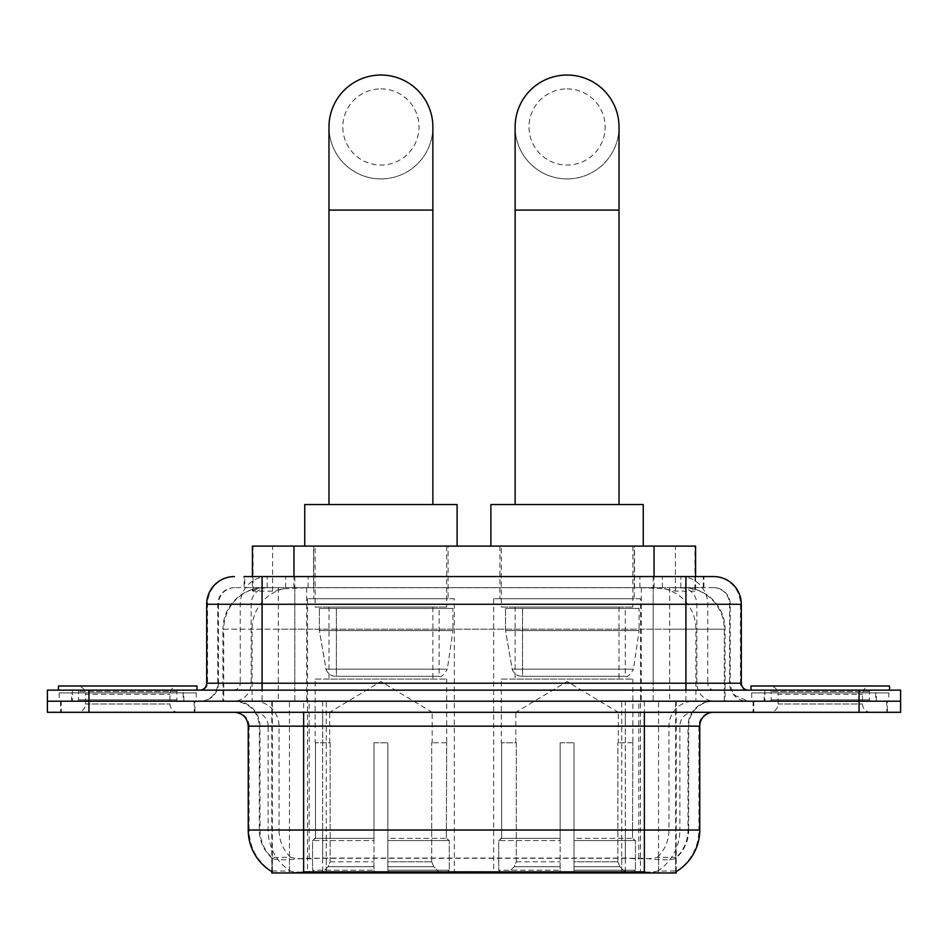 <?xml version="1.0" encoding="UTF-8"?>
<svg xmlns="http://www.w3.org/2000/svg" width="948" height="948" viewBox="0 0 948 948"><rect width="100%" height="100%" fill="white"/><g stroke="black" fill="none" stroke-linecap="round" stroke-linejoin="round"><path stroke-width="0.71" stroke-dasharray="4.74 3.56" d="M640.481 598.721L493.671 598.721L640.481 598.721L640.481 872.966L493.671 872.966L640.481 872.966M493.671 598.721L493.671 872.966M454.329 598.721L307.519 598.721L454.329 598.721L454.329 872.966L307.519 872.966L454.329 872.966M307.519 598.721L307.519 872.966M682.442 587.641L668.956 587.641L689.646 588.139C694.86 589.703 696.626 590.699 694.955 591.114L675.414 591.114L664.275 588.732L641.358 587.701L306.642 587.701L283.725 588.732L272.586 591.114L253.045 591.114L252.417 590.841L252.417 576.562M695.583 546.095L252.417 546.095M687.276 587.819A41.546 41.546 0 0 1 725.09 629.199L725.09 701.224L222.91 701.224L725.09 701.224M252.417 590.841L260.724 587.819L279.044 587.641L265.558 587.641M260.724 587.819A41.546 41.546 0 0 0 222.91 629.199L223.752 629.199L223.752 701.224M271.78 872.966L676.22 872.966M271.78 871.603L271.78 701.224L676.22 701.224L271.78 701.224M448.096 546.095L313.752 546.095L448.096 546.095L448.096 598.721L313.752 598.721L448.096 598.721M313.752 546.095L313.752 598.721M634.248 546.095L499.904 546.095L634.248 546.095L634.248 598.721L499.904 598.721L634.248 598.721M499.904 546.095L499.904 598.721M695.583 576.562L695.583 590.841L694.955 591.114L694.955 546.095M279.044 587.641L668.956 587.641M194.909 701.224L60.554 701.224L194.909 701.224L194.909 712.304L60.554 712.304L194.909 712.304M60.554 701.224L60.554 712.304M887.447 701.224L753.091 701.224L887.447 701.224L887.447 712.304L753.091 712.304L887.447 712.304M753.091 701.224L753.091 712.304M196.295 692.905L59.179 692.905L196.295 692.905L196.295 701.224L59.179 701.224L196.295 701.224M59.179 692.905L59.179 701.224M888.821 692.905L751.705 692.905L888.821 692.905L888.821 701.224L751.705 701.224L888.821 701.224M751.705 692.905L751.705 701.224M644.367 871.852C661.716 873.25 672.191 873.25 675.805 871.852L675.651 870.963L657.402 871.153C651.94 872.361 641.239 872.539 625.313 871.71L322.687 871.71C306.796 872.539 296.096 872.361 290.598 871.153L272.349 870.963L272.195 871.852C275.785 873.25 286.26 873.25 303.633 871.852M625.313 871.71L625.313 830.033L249.075 830.033A48.478 47.744 -90 0 0 271.78 871.307L272.195 858.272C275.785 860.31 286.26 860.31 303.633 858.272L644.367 858.272C661.704 860.31 672.191 860.31 675.805 858.272A37.399 37.399 0 0 0 688.686 830.033L322.687 830.033L322.687 871.71M675.805 871.852L676.22 857.454A37.399 36.83 90 0 0 688.011 830.033L688.011 726.156L688.686 726.156A24.932 24.932 0 0 1 713.619 701.224L234.381 701.224L713.619 701.224M272.195 858.272A37.399 37.399 0 0 1 259.314 830.033L259.314 726.156L699.766 726.156M644.367 712.304L234.381 712.304L644.367 712.304M764.171 701.224L876.367 701.224L764.171 701.224L764.171 692.905L876.367 692.905L764.171 692.905M876.367 701.224L876.367 692.905M71.633 701.224L183.829 701.224L71.633 701.224L71.633 692.905L183.829 692.905L71.633 692.905M183.829 701.224L183.829 692.905M859.054 701.224L900.6 701.224L900.6 712.304L859.054 712.304L859.054 701.224L900.6 701.224L900.6 690.144L859.054 690.144L859.054 701.224L88.946 701.224L859.054 701.224M859.054 690.144L47.4 690.144L47.4 701.224L88.946 701.224L47.4 701.224L47.4 712.304L859.054 712.304M676.22 857.454L657.402 857.229C651.951 859.018 641.251 859.291 625.313 858.059L322.687 858.059C306.785 859.291 296.084 859.018 290.598 857.229L271.78 857.466A37.399 36.83 -90 0 1 259.989 830.033L303.633 830.033L303.633 726.156L259.314 726.156C257.844 711.012 249.525 702.693 234.381 701.224M262.086 576.562L685.914 576.562M244.086 587.641L703.914 587.641L244.086 587.641L244.086 576.562L267.526 576.562A27.705 27.279 -90 0 0 240.247 604.267L240.247 683.212L206.688 683.212M713.619 587.641L234.381 587.641L713.619 587.641A16.626 16.626 0 0 1 730.233 604.267L730.233 683.212L240.247 683.212A6.92 6.826 90 0 1 233.433 690.144L748.245 690.144L233.433 690.144M206.688 604.267L730.233 604.267L217.767 604.267L218.431 604.267L218.431 683.212L217.767 683.212A18 18 0 0 1 199.755 701.224L748.245 701.224L199.755 701.224M875.668 690.144L764.858 690.144L875.668 690.144L875.668 701.224L764.858 701.224L875.668 701.224M764.858 690.144L764.858 701.224M183.142 690.144L72.332 690.144L183.142 690.144L183.142 701.224L72.332 701.224L183.142 701.224M72.332 690.144L72.332 701.224M703.914 587.641L703.914 576.562L244.714 576.562L244.714 587.641M703.914 576.562L267.526 576.562M178.26 701.224L77.203 701.224L178.26 701.224A1.386 1.386 0 0 1 176.873 699.837L78.589 699.837L176.873 699.837L176.873 691.519A1.386 1.386 0 0 1 178.26 690.144L77.203 690.144L178.26 690.144M77.203 701.224A1.386 1.386 0 0 0 78.589 699.837L78.589 691.519A1.386 1.386 0 0 0 77.203 690.144M196.983 690.144L58.48 690.144L196.983 690.144M77.203 712.304L178.26 712.304L77.203 712.304A8.307 8.307 0 0 0 85.521 703.985L85.521 694.292L169.953 694.292L85.521 694.292A8.307 8.307 0 0 0 77.203 685.985L178.26 685.985L77.203 685.985M178.26 712.304A8.307 8.307 0 0 1 169.953 703.985L169.953 694.292A8.307 8.307 0 0 1 178.26 685.985M61.253 701.224L194.222 701.224L61.253 701.224L61.253 712.304L194.222 712.304L61.253 712.304M194.222 701.224L194.222 712.304M58.48 685.985L196.983 685.985M870.797 701.224L769.74 701.224L870.797 701.224A1.386 1.386 0 0 1 869.411 699.837L771.127 699.837L869.411 699.837L869.411 691.519A1.386 1.386 0 0 1 870.797 690.144L769.74 690.144L870.797 690.144M769.74 701.224A1.386 1.386 0 0 0 771.127 699.837L771.127 691.519A1.386 1.386 0 0 0 769.74 690.144M889.52 690.144L751.017 690.144L889.52 690.144M769.74 712.304L870.797 712.304L769.74 712.304A8.307 8.307 0 0 0 778.047 703.985L778.047 694.292L862.479 694.292L778.047 694.292A8.307 8.307 0 0 0 769.74 685.985L870.797 685.985L769.74 685.985M870.797 712.304A8.307 8.307 0 0 1 862.479 703.985L862.479 694.292A8.307 8.307 0 0 1 870.797 685.985M753.779 701.224L886.747 701.224L753.779 701.224L753.779 712.304L886.747 712.304L753.779 712.304M886.747 701.224L886.747 712.304M751.017 685.985L889.52 685.985M380.918 178.911A51.939 51.939 0 0 0 432.869 126.973A51.939 51.939 0 0 1 380.918 178.911A51.939 51.939 0 0 0 432.869 126.973A51.939 51.939 0 0 0 380.918 75.034A51.939 51.939 0 0 0 328.98 126.973A51.939 51.939 0 0 0 380.918 178.911A51.939 51.939 0 0 1 328.98 126.973M380.918 88.887A38.086 38.086 0 0 1 419.016 126.973A38.086 38.086 0 0 1 380.918 165.059A38.086 38.086 0 0 1 342.832 126.973A38.086 38.086 0 0 1 380.918 88.887M328.98 504.537L432.869 504.537L328.98 504.537M329.679 742.77L329.679 712.304L432.17 712.304L380.918 681.505L329.679 712.304L432.17 712.304L432.17 742.77M431.696 861.791L431.696 742.77L431.696 861.791L433.746 866.685L440.073 872.966L387.851 872.966L446.484 872.966L387.851 872.966L387.851 870.193L449.269 870.193L387.851 870.193L387.851 840.556L449.269 840.556L387.851 840.556L387.851 838.34L447.041 838.34L387.851 838.34L387.851 872.966L446.484 872.966L449.269 870.193L449.269 840.556L446.354 838.34L446.709 742.77L446.354 838.34L449.269 840.556L449.269 870.193L446.484 872.966L440.073 872.966L433.746 866.685L431.696 861.791L387.851 861.791L387.851 872.966L387.851 742.77L387.851 861.791L431.696 861.791M373.998 742.77L387.851 742.77L373.998 742.77L373.998 838.34L315.494 838.34L373.998 838.34L373.998 742.77L373.998 861.791L373.998 742.77L387.851 742.77L387.851 838.34L387.851 742.77L373.998 742.77M330.141 742.77L330.141 861.791L328.103 866.685L321.775 872.966L373.998 872.966L373.998 861.791L373.998 872.966L315.364 872.966L373.998 872.966L373.998 870.193L373.998 872.966L315.364 872.966L312.579 870.193L373.998 870.193L312.579 870.193L312.579 840.556L373.998 840.556L373.998 870.193L373.998 840.556L312.579 840.556L314.807 838.34L373.998 838.34L373.998 840.556L373.998 838.34L314.807 838.34L315.494 838.34L315.494 742.77L315.494 838.34L312.579 840.556L312.579 870.193L315.364 872.966L321.775 872.966L328.103 866.685L330.141 861.791L330.141 742.77L315.139 742.77L330.141 742.77M315.139 679.064L446.709 679.064L315.139 679.064L315.139 742.77M446.709 679.064L446.709 742.77M328.98 607.04L432.869 607.04L328.98 607.04L328.98 679.064L432.869 679.064L328.98 679.064M432.869 607.04L432.869 679.064M315.139 546.095L446.709 546.095L315.139 546.095L315.139 607.04L446.709 607.04L315.139 607.04M446.709 546.095L446.709 607.04M457.102 546.095L304.746 546.095L457.102 546.095M304.746 504.537L457.102 504.537M446.354 742.77L431.696 742.77L446.354 742.77M452.943 608.426L319.369 608.426L452.943 608.426L452.943 630.586L319.369 630.586L319.369 608.426L319.369 630.586L326.041 669.17C327.688 673.933 331.125 676.303 336.35 676.291L439.102 676.291L336.362 676.291L336.362 608.426L336.35 676.291C331.148 676.315 327.712 673.945 326.041 669.17L319.369 630.586L452.943 630.586L447.338 669.17L326.041 669.17L447.338 669.17C443.759 675.166 441.01 677.547 439.114 676.291L439.102 608.426L336.362 608.426L439.102 608.426M567.082 178.911A51.939 51.939 0 0 0 619.02 126.973A51.939 51.939 0 0 1 567.082 178.911A51.939 51.939 0 0 0 619.02 126.973A51.939 51.939 0 0 0 567.082 75.034A51.939 51.939 0 0 0 515.131 126.973A51.939 51.939 0 0 0 567.082 178.911A51.939 51.939 0 0 1 515.131 126.973M567.082 88.887A38.086 38.086 0 0 1 605.168 126.973A38.086 38.086 0 0 1 567.082 165.059A38.086 38.086 0 0 1 528.984 126.973A38.086 38.086 0 0 1 567.082 88.887M515.131 504.537L619.02 504.537L515.131 504.537M515.831 742.77L515.831 712.304L618.321 712.304L567.082 681.505L515.831 712.304L618.321 712.304L618.321 742.77M617.859 861.791L617.859 742.77L617.859 861.791L619.897 866.685L626.225 872.966L574.002 872.966L632.636 872.966L574.002 872.966L574.002 870.193L635.421 870.193L574.002 870.193L574.002 840.556L635.421 840.556L574.002 840.556L574.002 838.34L633.193 838.34L574.002 838.34L574.002 872.966L632.636 872.966L635.421 870.193L635.421 840.556L632.506 838.34L632.861 742.77L632.506 838.34L635.421 840.556L635.421 870.193L632.636 872.966L626.225 872.966L619.897 866.685L617.859 861.791L574.002 861.791L574.002 872.966L574.002 742.77L574.002 861.791L617.859 861.791M560.149 742.77L574.002 742.77L560.149 742.77L560.149 838.34L501.646 838.34L560.149 838.34L560.149 742.77L560.149 861.791L560.149 742.77L574.002 742.77L574.002 838.34L574.002 742.77L560.149 742.77M516.304 742.77L516.304 861.791L514.254 866.685L507.927 872.966L560.149 872.966L560.149 861.791L560.149 872.966L501.516 872.966L560.149 872.966L560.149 870.193L560.149 872.966L501.516 872.966L498.731 870.193L560.149 870.193L498.731 870.193L498.731 840.556L560.149 840.556L560.149 870.193L560.149 840.556L498.731 840.556L500.959 838.34L560.149 838.34L560.149 840.556L560.149 838.34L500.959 838.34L501.646 838.34L501.646 742.77L501.646 838.34L498.731 840.556L498.731 870.193L501.516 872.966L507.927 872.966L514.254 866.685L516.304 861.791L516.304 742.77L501.291 742.77L516.304 742.77M501.291 679.064L632.861 679.064L501.291 679.064L501.291 742.77M632.861 679.064L632.861 742.77M515.131 607.04L619.02 607.04L515.131 607.04L515.131 679.064L619.02 679.064L515.131 679.064M619.02 607.04L619.02 679.064M501.291 546.095L632.861 546.095L501.291 546.095L501.291 607.04L632.861 607.04L501.291 607.04M632.861 546.095L632.861 607.04M643.254 546.095L490.898 546.095L643.254 546.095M490.898 504.537L643.254 504.537M632.506 742.77L617.859 742.77L632.506 742.77M639.094 608.426L505.521 608.426L639.094 608.426L639.094 630.586L505.521 630.586L505.521 608.426L505.521 630.586L512.193 669.17C513.84 673.933 517.288 676.303 522.514 676.291L625.253 676.291L522.514 676.291L522.514 608.426L522.514 676.291C517.3 676.315 513.863 673.945 512.193 669.17L505.521 630.586L639.094 630.586L633.489 669.17L512.193 669.17L633.489 669.17C629.91 675.166 627.161 677.547 625.265 676.291L625.253 608.426L522.514 608.426L625.253 608.426M336.35 676.291L439.114 676.291L336.35 676.291M253.045 591.114L253.045 546.095M258.354 588.139A41.546 40.918 -90 0 0 223.752 629.199L725.09 629.199L669.679 629.199L669.679 701.224M724.248 701.224L724.248 629.199A41.546 40.918 90 0 0 689.646 588.139M278.321 587.641L278.321 629.199L222.91 629.199L222.91 701.224M272.349 872.966L272.349 701.224M641.358 587.701L641.358 701.224M664.275 588.732A41.546 40.918 90 0 1 695.915 629.199L695.915 701.224M306.642 587.701L306.642 701.224M283.725 588.732A41.546 40.918 -90 0 0 252.085 629.199L252.085 701.224M669.679 587.641L669.679 629.199L278.321 629.199L278.321 701.224M326.278 872.966L326.278 701.224M289.448 872.966L289.448 701.224M621.722 872.966L621.722 701.224M658.552 872.966L658.552 701.224M675.651 872.966L675.651 701.224M638.822 857.904L638.822 701.224M309.178 857.904L309.178 701.224M293.963 587.736L293.963 576.562M272.586 591.114L272.586 546.095M313.504 587.736L313.504 546.095M634.496 587.736L634.496 546.095M675.414 591.114L675.414 546.095M654.037 587.736L654.037 576.562M657.402 871.153A48.478 47.744 90 0 0 679.87 830.033L625.313 830.033L625.313 726.156L688.011 726.156A24.932 24.553 -90 0 1 712.564 701.224M248.234 726.156L249.075 726.156L249.075 830.033L248.234 830.033M644.367 858.272L644.367 830.033L303.633 830.033L303.633 858.272M235.436 712.304A13.853 13.639 90 0 1 249.075 726.156L268.13 726.156L268.13 830.033A48.478 47.744 -90 0 0 290.598 871.153M676.22 871.307A48.478 47.744 90 0 0 698.925 830.033L679.87 830.033L679.87 726.156A13.853 13.639 -90 0 1 693.509 712.304M699.766 830.033L698.925 830.033L698.925 726.156A13.853 13.639 -90 0 1 712.564 712.304M290.598 857.229A37.399 36.83 -90 0 1 279.032 830.033L322.687 830.033L322.687 858.059M625.313 858.059L625.313 712.304M657.402 857.229A37.399 36.83 90 0 0 668.968 830.033L668.968 726.156A24.932 24.553 -90 0 1 693.509 701.224M254.491 701.224A24.932 24.553 90 0 1 279.032 726.156L279.032 830.033L259.989 830.033L259.989 726.156A24.932 24.553 90 0 0 235.436 701.224M644.367 701.224L644.367 830.033L688.686 830.033L688.686 726.156L303.633 726.156L303.633 701.224M88.946 712.304L88.946 690.144M254.491 712.304A13.853 13.639 90 0 1 268.13 726.156L322.687 726.156L322.687 830.033L322.687 712.304M322.687 701.224L322.687 726.156L625.313 726.156L625.313 701.224M621.722 871.603L621.722 857.904M326.278 871.603L326.278 857.904M658.552 870.963L658.552 856.933M675.651 870.963L675.651 856.933M289.448 870.963L289.448 856.933M272.349 870.963L272.349 856.933M285.632 587.641L285.632 576.562M234.381 587.641C227.141 587.985 222.01 591.445 218.976 598.022L217.767 604.267L217.767 683.212L685.914 683.212L685.914 587.641M294.816 576.562L294.816 683.212L218.431 683.212A18 17.728 90 0 1 200.703 701.224M685.914 701.224L685.914 683.212L730.233 683.212L731.56 689.978L735.115 695.536L748.245 701.224M653.184 576.562L653.184 604.267L741.312 604.267M741.312 683.212L740.471 683.212L740.471 604.267A27.705 27.279 90 0 0 713.192 576.562M234.808 576.562A27.705 27.279 -90 0 0 207.529 604.267L207.529 683.212A6.92 6.826 90 0 1 200.703 690.144M680.474 576.562A27.705 27.279 90 0 1 707.753 604.267L707.753 683.212L653.184 683.212L653.184 690.144M747.297 690.144A6.92 6.826 -90 0 1 740.471 683.212L707.753 683.212A6.92 6.826 -90 0 0 714.567 690.144M234.808 587.641A16.626 16.365 -90 0 0 218.431 604.267L653.184 604.267L653.184 683.212L294.816 683.212L294.816 690.144M294.816 587.641L294.816 701.224M267.526 587.641A16.626 16.365 -90 0 0 251.161 604.267L251.161 683.212A18 17.728 90 0 1 233.433 701.224M262.086 587.641L262.086 701.224M713.192 587.641A16.626 16.365 90 0 1 729.569 604.267L729.569 683.212A18 17.728 -90 0 0 747.297 701.224M680.474 587.641A16.626 16.365 90 0 1 696.839 604.267L696.839 683.212A18 17.728 -90 0 0 714.567 701.224M653.184 587.641L653.184 701.224M267.182 587.641L267.182 576.562M308.112 587.641L308.112 576.562M639.888 587.641L639.888 576.562M680.818 587.641L680.818 576.562M703.286 587.641L703.286 576.562M662.368 587.641L662.368 576.562M176.873 691.519L78.589 691.519L176.873 691.519M85.521 703.985L169.953 703.985L85.521 703.985M869.411 691.519L771.127 691.519L869.411 691.519M778.047 703.985L862.479 703.985L778.047 703.985M432.869 210.077L328.98 210.077M330.141 861.791L373.998 861.791L330.141 861.791M433.746 866.685L387.851 866.685L433.746 866.685M328.103 866.685L373.998 866.685L328.103 866.685M619.02 210.077L515.131 210.077M516.304 861.791L560.149 861.791L516.304 861.791M619.897 866.685L574.002 866.685L619.897 866.685M514.254 866.685L560.149 866.685L514.254 866.685M676.22 871.603L676.22 701.224"/><path stroke-width="1.42" d="M252.417 576.562L252.417 546.095L695.583 546.095L695.583 576.562M676.22 871.603L676.22 872.966L271.78 872.966L271.78 871.603M272.195 871.852A48.478 48.478 0 0 1 248.234 830.033L303.633 830.033L303.633 871.852L644.367 871.852L644.367 830.033L699.766 830.033L699.766 726.156A13.853 13.853 0 0 1 713.619 712.304M248.234 830.033L248.234 726.156C247.416 717.743 242.795 713.121 234.381 712.304M675.805 871.852A48.478 48.478 0 0 0 699.766 830.033M88.946 690.144L900.6 690.144L900.6 701.224L47.4 701.224L47.4 712.304L88.946 712.304L88.946 701.224L47.4 701.224L47.4 690.144L88.946 690.144L88.946 701.224L900.6 701.224L900.6 712.304L88.946 712.304M244.714 576.562L713.619 576.562A27.705 27.705 0 0 1 741.312 604.267L741.312 683.212C741.727 687.419 744.038 689.729 748.245 690.144M244.086 576.562L262.086 576.562L262.086 604.267L206.688 604.267L206.688 683.212A6.92 6.92 0 0 1 199.755 690.144M234.381 576.562A27.705 27.705 0 0 0 206.688 604.267M741.312 604.267L685.914 604.267L685.914 576.562L713.619 576.562M196.983 690.144L196.983 685.985L58.48 685.985L58.48 690.144M889.52 690.144L889.52 685.985L751.017 685.985L751.017 690.144M328.98 504.537L328.98 126.973A51.939 51.939 0 0 1 380.918 75.034A51.939 51.939 0 0 1 432.869 126.973A51.939 51.939 0 0 0 380.918 75.034M432.869 504.537L432.869 126.973M457.102 546.095L457.102 504.537L304.746 504.537L304.746 546.095M515.131 504.537L515.131 126.973A51.939 51.939 0 0 1 567.082 75.034A51.939 51.939 0 0 1 619.02 126.973A51.939 51.939 0 0 0 567.082 75.034M619.02 504.537L619.02 126.973M643.254 546.095L643.254 504.537L490.898 504.537L490.898 546.095M638.822 872.966L638.822 871.603M309.178 872.966L309.178 871.603M293.963 576.562L293.963 546.095M654.037 576.562L654.037 546.095M644.367 712.304L644.367 726.156L248.234 726.156M699.766 726.156L644.367 726.156L644.367 830.033L303.633 830.033L303.633 712.304M859.054 712.304L859.054 690.144M262.086 690.144L262.086 683.212L741.312 683.212M206.688 683.212L262.086 683.212L262.086 604.267L685.914 604.267L685.914 690.144M328.98 210.077L432.869 210.077M515.131 210.077L619.02 210.077"/></g></svg>
